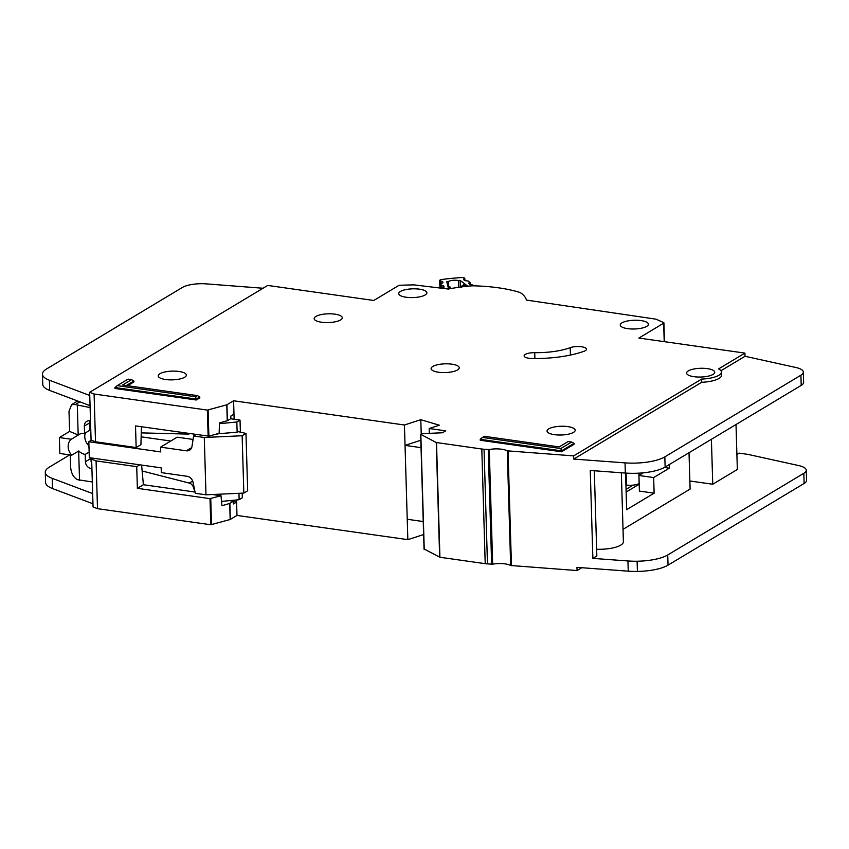 <?xml version="1.0" encoding="UTF-8"?>
<svg xmlns="http://www.w3.org/2000/svg" width="849" height="849" viewBox="0 0 849 849"><rect width="100%" height="100%" fill="white"/><g stroke="black" fill="none" stroke-linecap="round" stroke-linejoin="round"><path stroke-width="1.27" d="M448.527 286.389L448.389 281.507A6.877 2.133 178.3 0 1 458.407 280.52L458.609 287.302M440.525 283.799L440.44 281.04L442.616 281.497L442.955 282.781L440.525 283.842L440.652 288.108L440.525 283.842M441.639 288.108L441.554 285.381L443.73 285.826L444.048 287.111L441.629 288.225M448.601 289L446.744 281.709A95.205 29.577 178.3 0 1 448.389 281.507M458.407 280.52A95.205 29.577 178.3 0 1 460.094 280.382L467.767 286.198M468.775 283.577L474.782 285.858M468.754 283.025L469.752 282.59L469.805 284.341M463.596 279.65L464.849 280.584L468.499 281.104L469.752 282.59M463.586 279.098L464.583 278.652L464.626 280.425M440.44 281.04L439.686 280.594A3.354 1.04 178.3 0 1 439.676 280.531A3.354 1.04 178.3 0 1 441.968 279.47A103.918 32.283 -1.7 0 1 461.028 277.581A3.354 1.04 178.3 0 1 464.594 278.132L464.583 278.652M441.554 285.381L440.525 283.863M461.495 286.856L463.809 284.67L466.324 286.346M460.094 280.382L460.296 287.068M451.084 288.278L449.057 286.58L449.821 286.644M451.19 288.501L449.492 286.516L447.911 286.304M461.325 287.259L464.212 284.755M92.318 481.967L77.386 479.653C73.492 477.425 71.242 473.349 70.669 467.406L70.297 454.968M89.75 420.796L89.888 430.199L84.592 433.383L84.369 426.06A6.367 5.296 59 0 1 86.694 421.391A6.367 5.296 59 0 1 89.792 420.796A6.367 5.296 59 0 1 90.514 420.945M85.356 432.916A11.058 9.201 -121 0 0 88.243 445.056L89.007 447.773M90.992 461.432L91.713 461.527M141.136 436.821L170.766 441.024M91.395 440.196L88.827 441.735L89.304 457.653L161.172 467.852L161.321 472.628L187.098 476.289A6.707 5.572 59 0 1 193.031 482.253L195.302 493.301L205.978 494.818L204.28 437.49L193.604 435.972L191.97 446.478A6.707 5.572 59 0 1 189.603 450.182A6.707 5.572 59 0 1 186.345 450.808L160.567 447.147L177.176 437.182L193.063 439.432M230.641 418.748L240.023 420.085L240.384 432.152M242.198 493.152L242.336 497.801L239.142 499.711L221.536 501.398M91.819 465.263L90.705 457.855M89.134 452.05L85.218 454.406A11.058 9.201 -121 0 1 78.798 450.957L71.762 455.17A11.058 9.201 59 0 1 71.295 439.251L78.32 435.028L69.597 431.419L69.002 411.351L71.603 404.623L75.306 404.559L90.111 407.605M84.592 433.383A11.058 9.201 -121 0 0 79.212 434.401A11.058 9.201 -121 0 0 78.32 435.028M142.144 470.983L189.263 483.081A5.359 4.457 59 0 1 193.328 487.082L194.941 492.027M204.28 437.49L242.135 435.749L245.977 433.446L238.091 431.621L237.136 432.194L236.829 422.006L240.023 420.085M238.951 493.301L239.142 499.711M219.456 423.672L236.829 422.006M193.604 435.972L196.066 434.497M88.827 441.735L160.705 451.923L160.567 447.147M189.815 433.606A5.359 4.457 59 0 1 187.809 434.094L141.242 432.873M71.762 455.17L59.844 453.483L59.377 437.553L69.597 431.419M91.925 468.627A6.367 5.296 59 0 1 85.431 461.729L85.218 454.406M59.377 437.553L71.295 439.251M79.541 480.481L78.66 451.031M205.978 494.818L243.843 493.078L247.675 490.775L245.977 433.446M218.978 494.224L219.01 495.445M217.185 433.85L237.136 432.194M217.195 434.104L216.58 434.019M78.182 435.006L77.312 405.461M243.843 493.078L242.135 435.749M637.801 484.153L637.822 485.034M632.951 485.15L626.053 489.491M637.652 485.14A10.061 4.638 98.1 0 0 637.726 484.185M632.951 485.352L632.07 485.225M637.843 484.142L639.201 484.333M639.17 483.527L639.159 483.527A9.381 2.918 -1.7 0 1 626.445 485.044L625.915 484.97M334.931 314.162A14.083 4.372 -1.7 0 0 314.151 318.608A14.083 4.372 -1.7 0 0 321.516 322.217A14.083 4.372 -1.7 0 0 342.296 317.77A14.083 4.372 -1.7 0 0 334.931 314.162M179.001 371.469A14.083 4.372 -1.7 0 0 158.222 375.905A14.083 4.372 -1.7 0 0 165.587 379.514A14.083 4.372 -1.7 0 0 186.366 375.078A14.083 4.372 -1.7 0 0 179.001 371.469M451.891 364.179A14.083 4.372 -1.7 0 0 431.112 368.615A14.083 4.372 -1.7 0 0 438.477 372.223A14.083 4.372 -1.7 0 0 459.256 367.787A14.083 4.372 -1.7 0 0 451.891 364.179M641.037 320.593A14.083 4.372 -1.7 0 0 620.258 325.04A14.083 4.372 -1.7 0 0 627.623 328.648A14.083 4.372 -1.7 0 0 648.403 324.201A14.083 4.372 -1.7 0 0 641.037 320.593M419.533 289.18A14.083 4.372 -1.7 0 0 398.743 293.627A14.083 4.372 -1.7 0 0 406.109 297.235A14.083 4.372 -1.7 0 0 426.888 292.788A14.083 4.372 -1.7 0 0 419.533 289.18M567.832 426.601A14.083 4.372 -1.7 0 0 547.043 431.048A14.083 4.372 -1.7 0 0 554.408 434.656A14.083 4.372 -1.7 0 0 575.197 430.21A14.083 4.372 -1.7 0 0 567.832 426.601M707.376 368.636A14.083 4.372 -1.7 0 0 686.597 373.082A14.083 4.372 -1.7 0 0 693.962 376.691A14.083 4.372 -1.7 0 0 714.741 372.244A14.083 4.372 -1.7 0 0 707.376 368.636M529.023 358.278A9.381 2.918 -1.7 0 0 532.281 358.522A59.674 18.54 -1.7 0 0 584.08 351.242A9.381 2.918 -1.7 0 0 586.521 349.183A9.381 2.918 -1.7 0 0 580.493 346.647A9.381 2.918 -1.7 0 0 570.21 347.676A40.901 12.703 178.3 0 1 534.711 352.675A9.381 2.918 -1.7 0 0 524.12 355.88A9.381 2.918 -1.7 0 0 529.023 358.278M424.213 549.059L439.92 557.252L485.214 563.672A13.414 4.171 -1.7 0 0 487.464 563.906L492.664 564.171A13.414 4.171 178.3 0 1 510.663 565.498L577.055 570.549L576.959 567.365L628.239 571.165A33.525 10.411 178.3 0 0 637.408 571.419A33.525 10.411 178.3 0 0 668.036 565.147L804.12 483.484A20.111 6.251 178.3 0 0 806.55 480.385L806.242 470.187A20.111 6.251 -1.7 0 0 798.654 465.56L747.927 454.385L739.086 453.133L736.9 454.448M507.267 450.84L573.648 455.892L701.614 379.089A20.779 6.452 -1.7 0 0 721.448 372.053A20.779 6.452 -1.7 0 0 718.583 368.912L744.923 353.099L638.873 338.061L663.663 323.193A2.016 0.626 -1.7 0 0 663.907 322.875A2.016 0.626 -1.7 0 0 663.578 322.556L656.298 319.288A2.016 0.626 -1.7 0 0 655.598 319.107L526.391 300.079A75.763 23.539 -1.7 0 0 521.382 293.34A13.414 4.171 -1.7 0 0 518.622 292.067A80.453 24.992 -1.7 0 0 474.835 285.858A13.414 4.171 -1.7 0 0 469.699 286.017A75.763 23.539 -1.7 0 0 448.357 289.042L414.386 284.914A2.016 0.626 -1.7 0 0 413.527 284.882L400.325 285.222A2.016 0.626 -1.7 0 0 398.552 285.593L373.772 300.472L267.722 285.434L89.654 392.302L94.09 394.01L207.368 410.099L226.779 404.835L233.592 400.77L404.432 424.999L420.796 419.693L439.336 425.211L429.18 428.512L445.672 430.846L442.478 432.767L422.802 433.627L420.817 434.401L436.259 442.52L481.808 449.015A13.414 4.171 -1.7 0 0 484.057 449.248L489.268 449.514A13.414 4.171 178.3 0 1 507.267 450.84L510.663 565.498M196.289 399.996L199.812 397.884L199.78 396.95L196.268 399.062L196.289 399.996L114.997 388.46L114.965 387.537L196.268 399.062L195.535 396.748L197.424 395.613L122.606 385L131.553 379.63L128.061 379.132L117.226 385.637L195.535 396.748M127.594 385.711L133.93 381.901L133.909 380.978L126.321 385.531M560.796 448.537L571.632 442.032L568.14 441.544L559.194 446.914L484.376 436.301L482.487 437.437L560.796 448.537L561.529 450.851L480.226 439.326L480.247 440.26L561.55 451.785L574.009 444.303L573.988 443.38L561.529 450.851L561.55 451.785M721.448 372.053L721.544 375.237A20.779 6.452 178.3 0 1 701.709 382.283L573.744 459.076L625.034 462.875A33.525 10.411 -1.7 0 0 664.831 456.868L800.904 375.194A20.111 6.251 -1.7 0 0 803.334 372.095L803.642 382.283A20.111 6.251 178.3 0 1 801.212 385.393L665.128 467.056A33.525 10.411 178.3 0 1 625.331 473.063L590.257 470.463L592.867 558.377L627.942 560.966A33.525 10.411 -1.7 0 0 637.1 561.231A33.525 10.411 -1.7 0 0 667.739 554.959L803.812 473.296A20.111 6.251 -1.7 0 0 806.242 470.187M594.311 470.771L596.836 555.989L592.867 558.377M736.009 424.521L737.346 469.476L712.746 484.238L711.409 439.283M689.855 480.99L712.746 484.238M689.017 452.719L690.099 489.088L623.028 529.341M621.341 472.766L623.389 541.736A22.127 6.877 178.3 0 1 596.645 549.239M69.745 454.884L49.348 467.12A33.525 10.411 -1.7 0 0 45.294 472.299A33.525 10.411 -1.7 0 0 52.235 478.358L92.668 493.587L93.061 506.959L97.497 508.668L210.775 524.756L230.175 519.492L236.988 515.439L236.595 502.056L233.433 503.956L233.348 501.175L229.867 503.372L221.939 505.739L221.005 495.72L210 498.639L137.368 488.324L143.375 484.715L195.037 492.049M234.133 419.247L233.984 414.153L230.822 416.052L230.896 418.599L227.415 420.69L219.477 422.929L219.148 433.298L208.886 436.174L135.511 425.901L136.158 447.55L95.513 441.777L91.076 440.079L90.058 405.684L49.688 390.423A33.525 10.411 178.3 0 1 42.758 384.353L42.45 374.165A33.525 10.411 -1.7 0 0 49.38 380.225L89.75 395.485L89.654 392.302M92.668 493.587L91.639 459.182L93.252 458.216M141.401 426.729L140.934 444.696L136.158 447.55M212.494 494.521L220.995 495.731M141.613 465.072L143.375 484.715M139.798 464.817L136.721 466.663L137.368 488.324M136.721 466.663L96.075 460.89L91.639 459.182M229.527 500.634L233.348 501.175M97.497 508.668L96.075 460.89M95.513 441.777L94.09 394.01M664.396 467.47L669.32 468.17L669.214 464.605M625.564 473.084L626.647 509.665L654.123 493.173L639.393 491.083L638.936 475.482L643.372 472.808M638.936 475.482L653.666 477.562L669.32 468.17M654.123 493.173L653.666 477.562M803.334 372.095A20.111 6.251 -1.7 0 0 795.736 367.458L745.019 356.283L744.923 353.099M577.055 570.549L581.767 567.716M236.988 515.439L407.838 539.656L423.619 534.541M745.019 356.283L720.95 370.726M233.984 414.153L233.592 400.77M407.838 539.656L404.432 424.999M233.358 501.6L236.595 502.056L236.531 499.965M420.817 440.26L405.037 445.385L407.233 519.28L423.227 521.541M421.221 434.157L420.796 419.693M429.318 433.34L429.18 428.512M573.744 459.076L573.648 455.892M701.709 382.283L701.614 379.089M263.031 288.246L206.371 283.884A20.111 6.251 -1.7 0 0 182.323 287.482L46.504 368.997A33.525 10.411 -1.7 0 0 42.45 374.165M92.965 503.775L52.532 488.557A33.525 10.411 178.3 0 1 45.602 482.487L45.294 472.299M88.88 443.401L87.521 444.218M92.605 493.619L92.902 503.807L92.605 493.619M626.127 492.049L639.032 484.312M421.04 447.656L405.037 445.385M480.226 439.326L482.487 437.437M571.632 442.032L573.988 443.38M133.909 380.978L131.553 379.63M117.226 385.637L114.965 387.537M199.78 396.95L197.424 395.613M441.926 281.242L441.989 283.248M443.029 285.572L443.093 287.567M439.676 280.531L439.899 288.013L439.686 280.594M447.954 286.431L449.057 286.58L449.62 288.798M465.019 286.495L463.278 285.168M439.941 288.023L439.718 280.722M442.647 281.56L442.69 283.046M440.918 288.14L440.833 285.052M443.804 287.355L443.762 285.89M89.676 422.876L84.369 426.06M193.954 486.71L193.328 487.082M189.263 483.081L192.681 481.033M186.345 450.808L191.683 447.593M79.859 401.832L75.306 404.559M85.431 461.729L90.726 458.545M638.851 473.169L639.159 483.527M626.445 485.044L626.084 473.116M230.344 519.418L229.867 503.372M211.518 524.714L210.743 498.596M230.175 519.492L229.697 503.436M208.143 436.216L207.368 410.099M208.886 436.174L208.111 410.056M227.245 420.754L226.779 404.835M664.215 341.659L663.663 323.193M90.058 405.684L89.75 395.485M210.775 524.756L210 498.639M227.415 420.69L226.938 404.761M424.245 549.473L420.839 434.815M439.655 557.177L436.259 442.52M439.92 557.252L436.513 442.584M485.214 563.672L481.808 449.015M487.464 563.906L484.057 449.248M491.645 564.224L488.239 449.556M492.664 564.171L489.268 449.514M511.448 565.689L508.042 451.031M627.942 560.966L628.239 571.165M625.331 473.063L625.034 462.875M49.688 390.423L49.38 380.225M801.212 385.393L800.904 375.194M665.128 467.056L664.831 456.868M637.1 561.231L637.408 571.419M667.739 554.959L668.036 565.147M803.812 473.296L804.12 483.484M52.235 478.358L52.532 488.557M534.891 358.543L534.711 352.675M570.432 355.062L570.21 347.676M462.408 285.296L461.23 287.111M464.838 278.398L464.912 280.626M470.017 282.324L470.081 284.542M71.603 404.623L77.652 400.993M664.47 341.691L663.907 322.875M424.054 549.271L420.648 434.614"/></g></svg>
